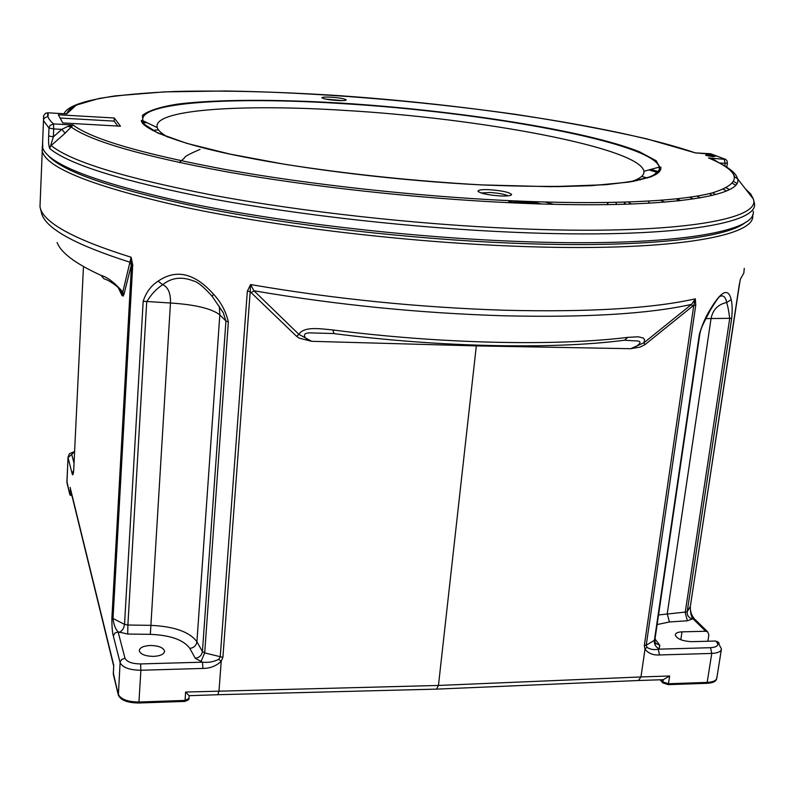 <?xml version="1.0" encoding="UTF-8"?>
<svg xmlns="http://www.w3.org/2000/svg" width="794" height="794" viewBox="0 0 794 794"><rect width="100%" height="100%" fill="white"/><g stroke="black" fill="none" stroke-linecap="round" stroke-linejoin="round"><path stroke-width="1.19" d="M693.341 199.006L689.609 197.269M640.083 180L637.324 179.226M650.832 169.39L659.298 171.832M712.675 192.793L715.573 194.57M511.743 243.143C640.47 248.472 727.731 238.418 745.675 222.181C727.731 238.418 640.47 248.472 511.743 243.143C409.724 239.024 291.14 225.397 202.827 207.939C113.413 189.349 61.684 171.693 47.65 154.969C61.684 171.693 113.413 189.349 202.827 207.939C291.14 225.397 409.724 239.024 511.743 243.143M726.54 190.878L723.274 189.309L726.54 190.878M660.936 168.01L658.395 167.326L660.936 168.01M142.047 122.028L145.044 121.74M752.563 214.876C757.744 236.394 667.933 252.502 512.279 246.1C403.034 241.763 275.31 226.439 185.042 207.294C94.198 186.878 46.598 168.199 42.241 151.257L42.281 146.483M57.118 242.438C60.85 252.73 75.529 263.727 101.146 275.419C107.309 277.076 114.505 282.555 122.713 291.864L123.904 294.564L123.06 296.083L121.978 295.507L131.119 257.246L132.717 264.948L112.996 618.933C113.979 625.215 115.676 629.513 118.088 631.835L124.976 658.196C126.792 661.888 131.993 663.794 140.578 663.933L202.5 662.176C208.326 662.831 213.735 661.868 218.727 659.298L220.216 657.045L247.341 291.219L250.596 284.55L253.951 290.763L298.901 334.353C304.082 325.917 320.776 328.895 332.875 329.957L333.996 333.609C438.884 347.167 550.55 349.4 620.769 340.686L624.6 340.179L627.736 337.361L638.187 336.785L643.319 338.036L644.579 339.763L643.984 342.73L644.907 344.675L640.004 347.097L630.644 348.705C635.716 347.564 643.874 341.847 637.89 341.013L624.61 340.249M221.179 661.263L221.208 661.333C216.067 666.077 209.973 668.439 202.917 668.429L140.895 670.255C129.412 670.076 122.475 667.506 120.083 662.563L113.353 636.054C112.321 632.56 111.845 626.496 111.894 617.881L124.529 624.372L143.178 301.283C146.096 292.361 151.049 285.671 158.056 281.185C176.179 268.709 194.669 273.047 213.526 294.197C221.01 302.226 225.953 311.476 228.354 321.947L204.693 652.906L222.896 657.343L221.179 661.263L218.727 659.298M150.314 645.472C158.611 645.671 163.365 647.567 164.576 651.149C164.189 654.196 160.527 655.943 153.57 656.4C145.223 656.201 140.459 654.306 139.258 650.723C139.665 647.656 143.357 645.909 150.314 645.472M113.324 673.024L118.375 695.236C120.777 700.278 127.616 702.869 138.881 702.998L184.952 701.41L188.754 699.633L188.962 698.67M660.032 679.783L662.861 682.919L668.31 684.646L707.017 683.306C712.575 683.009 715.741 681.649 716.516 679.207L716.734 678.542M707.881 641.234L708.863 634.952L707.603 631.776L695.276 619.687M718.312 642.296L715.622 641.016L691.693 641.671C682.364 641.165 676.885 638.912 675.257 634.922C675.505 633.076 677.758 632.044 682.006 631.855L705.687 631.25L707.603 631.776M705.687 631.25L692.656 618.437L694.542 618.963C691.564 615.558 690.155 611.41 690.323 606.527M66.974 482.821L69.892 494.851L72.016 495.903M662.861 682.919L663.218 679.694L669.679 675.992L668.31 684.646M476.4 345.172L438.457 685.45L640.957 676.945L638.406 680.518L437.127 689.103M221.208 661.333L219.005 690.939L217.834 694.72L189.081 695.693M185.617 692.05L189.161 695.762L188.982 698.412L185.042 700.427L185.617 692.05L438.457 685.45L436.541 689.123L218.171 694.71M202.917 668.429L202.5 662.176L195.284 658.295L189.855 648.42C183.642 639.885 170.472 635.19 150.344 634.346L127.715 634.049L118.088 631.835L114.832 633.116L113.353 636.054M113.711 666.146L113.294 673.56L118.276 694.135C120.638 699.246 127.536 701.876 138.96 702.015L185.042 700.427L184.952 701.41M66.875 481.363L69.892 494.851L70.398 489.293M73.673 470.524L72.026 473.254L68.046 457.582L66.904 482.008L69.812 494.027L71.807 495.079M333.43 333.53L309.71 332.875C300.192 333.043 305.144 339.753 311.685 341.311L299.417 338.224L296.609 336.338L298.901 334.353L311.685 341.311L476.311 345.896L630.644 348.705L643.984 342.73L691.564 304.38L695.316 298.822L695.752 305.124L646.217 645.224L646.882 647.259C650.107 649.432 653.919 650.078 658.315 649.184L659.467 654.961C653.363 655.358 648.539 653.462 644.986 649.274L644.311 645.621L693.787 305.253L644.907 344.675M669.679 675.992L640.957 676.945L644.986 649.274M212.087 296.222C203.82 286.922 197.537 281.801 193.26 280.868C181.647 276.352 171.474 277.622 162.75 284.669C156.358 288.837 151.019 294.554 146.721 301.819L127.884 625.027L150.453 625.344C174.055 626.347 189.548 631.816 196.922 641.76L202.43 651.546L225.933 321.034L223.223 312.657L212.167 296.321L213.526 294.197M73.733 469.671L83.41 267.628L73.723 469.909C73.207 475.02 72.641 476.142 72.026 473.254M111.894 617.881L131.536 264.303L123.904 294.564M101.146 275.419L103.865 278.704L107.716 280.232C114.008 283.776 118.306 287.11 120.579 290.247C122.564 293.661 123.03 295.418 121.978 295.507L118.316 287.716M40.236 200.505L39.978 206.817L41.854 214.281C46.856 229.119 76.204 245.088 129.888 262.199L131.367 265.047M132.717 264.948L131.536 264.303L131.119 257.246C73.018 239.044 42.638 222.231 39.978 206.817L42.241 151.257M658.544 614.943L687.157 611.896C686.999 615.39 688.716 617.752 692.299 618.983L692.656 618.437C691.177 616.303 690.383 612.373 690.284 606.646L740.018 280.887M744.266 268.352L743.839 273.027L740.435 279.071L739.085 285.721M692.299 618.983L687.396 620.769L685.192 612.601L729.696 318.632C728.952 311.913 727.939 306.534 726.679 302.504C725.637 296.887 723.334 294.872 719.781 296.47C718.431 297.462 715.295 302.018 710.352 310.126M646.882 647.259L645.016 649.214M296.609 336.338L251.241 292.728L253.951 290.763C335.902 304.807 419.133 313.154 503.654 315.784C586.389 317.699 649.026 313.888 691.564 304.38L692.656 306.325M251.241 292.728L250.199 291.517L250.596 284.55C333.857 298.901 418.617 307.477 504.875 310.256C589.227 312.27 652.708 308.459 695.316 298.822L693.787 305.253L695.752 305.124M228.354 321.947L225.933 321.034L219.819 314.89C211.75 308.598 195.294 304.628 170.462 303C170.76 293.323 168.189 287.21 162.75 284.669L158.056 281.185M731.701 318.295L711.057 318.543C712.814 309.739 718.024 304.39 726.679 302.504L731.195 299.626C732.276 303.953 732.445 310.176 731.701 318.295L687.157 611.896L690.333 606.269M699.593 333.401L699.871 333.768C701.033 327.674 703.147 323.962 710.084 310.633L710.322 309.283C721.389 290.803 728.346 287.577 731.195 299.626M699.871 333.768L699.375 334.185C702.243 324.607 705.896 316.31 710.322 309.283M222.896 657.343L250.199 291.517L247.341 291.219M527.722 203.492L513.003 200.842M162.204 133.481L159.356 133.71M508.805 201.497L518.651 203.135M42.628 141.808L42.747 148.091C48.99 164.824 97.523 183.166 188.347 203.135C278.486 221.863 404.751 236.86 512.835 241.237C667.327 247.718 757.198 232.255 753.218 211.264M489.521 189.706C501.868 190.629 509.222 192.208 511.584 194.451C511.425 195.721 507.624 196.217 500.18 195.939C487.724 195.016 480.34 193.428 478.028 191.205C478.216 189.915 482.047 189.419 489.521 189.706M508.16 195.84C504.537 194.173 498.483 193.061 490.007 192.505L481.085 192.982M331.297 97.205C339.822 97.87 344.794 98.764 346.204 99.885C345.966 100.59 342.849 100.778 336.874 100.461C328.299 99.786 323.317 98.883 321.927 97.771C322.185 97.067 325.312 96.878 331.297 97.205M342.343 100.61L325.609 99.081M715.404 156.14L712.794 156.706L706.045 154.979M536.704 203.82L523.554 201.289M48.662 135.982C48.365 142.017 48.722 146.215 49.734 148.587L53.367 136.826L48.662 135.982L49.039 127.596L50.062 125.402L53.555 123.904L73.167 125.005L71.152 127L67.827 126.425L73.167 125.005C91.538 139.109 142.513 153.986 226.082 169.628C308.35 184.367 415.47 196.207 508.18 200.614C604.869 205.17 679.207 201.607 712.297 192.892C742.856 183.354 741.586 171.703 708.486 157.937L714.223 159.783L713.538 160.16M712.218 159.554L708.486 157.937L725.726 159.425M630.654 181.816C640.083 178.789 644.51 175.275 643.924 171.276C639.795 147.615 479.05 118.088 344.209 110.376C241.644 103.865 151.525 109.473 157.272 127.616C158.234 130.603 161.907 133.829 168.259 137.293M117.8 126.057L114.118 121.115L60.086 118.028M696.636 152.954L695.216 152.845M114.118 121.115L114.276 117.998L58.299 114.773L62.795 122.951L120.47 126.206L114.276 117.998M714.223 159.783L718.858 162.75M720.952 163.901C730.917 169.033 736.445 173.975 737.527 178.739C744.256 197.2 658.325 209.914 509.143 202.698C416.483 198.321 309.462 186.55 226.756 171.832C142.702 156.21 90.834 141.263 71.152 127L65.118 133.213L61.823 129.362L67.827 126.425M712.188 154.304L695.296 152.875C619.886 127.02 470.971 104.619 335.713 95.429C276.987 91.687 223.59 90.367 175.514 91.459C145.5 92.709 120.023 95.042 99.081 98.456L76.214 105.126L66.676 113.889L47.848 112.798L45.556 113.274L43.561 115.755L43.491 120.638L49 128.082L53.694 128.916L53.367 136.826L61.823 129.362L53.694 128.916L53.555 123.904C48.851 119.894 46.945 116.192 47.848 112.798L66.676 113.889C68.185 109.552 73.544 105.781 82.755 102.575C87.826 100.778 98.615 98.545 115.13 95.876L164.477 91.876L224.851 90.982C311.963 92.193 415.143 100.292 515.227 114.306C563.532 121.68 607.37 129.859 646.723 138.851L695.296 152.875L710.164 153.728M65.118 133.213L51.144 145.55C70.855 161.549 125.124 178.174 213.943 195.413C301.432 211.641 415.411 224.315 513.787 228.533C672.359 235.52 761.764 219.998 753.347 199.036L750.777 194.044L745.477 188.942M729.458 189.488L726.262 187.94M661.223 200.287L660.072 200.376M664.647 202.182L661.204 200.435M677.004 199.175L677.878 200.951M714.828 155.396C713.211 155.793 710.63 155.564 707.097 154.721L706.7 154.473C708.308 154.076 710.878 154.304 714.431 155.148L715.483 156.249C713.568 156.716 710.501 156.448 706.283 155.445L705.767 155.485M711.96 155.386L713.548 155.287L712.347 154.83L707.98 154.582L711.96 155.386M709.558 154.483L709.479 155.078M712.347 154.83L712.268 155.366M529.052 203.542L514.472 200.912M195.284 658.295C199.373 657.64 201.755 655.397 202.43 651.546L204.693 652.906L200.912 661.73M118.356 695.177L120.142 662.087L121.621 659.526L124.976 658.196M138.881 702.998L140.895 670.255L140.578 663.933M113.701 665.58L113.373 674.582M655.01 638.952L659.834 645.363L659.109 648.708L658.315 649.184L710.541 647.696C717.2 647.16 719.205 645.234 716.545 641.919L715.622 641.016M716.545 641.919L719.215 643.17M687.396 620.769L669.411 621.97L657.124 624.56M660.896 679.753L662.881 681.957L668.508 683.743L707.226 682.403C713.29 682.066 716.506 680.508 716.873 677.739L721.339 649.601M707.017 683.306L711.771 653.422L659.467 654.961M143.178 301.283L170.462 303L150.344 634.346M119.308 632.401C122.286 630.893 124.023 628.223 124.529 624.372L127.884 625.027L127.715 634.049M219.323 306.325L219.819 314.89L196.922 641.76C196.257 645.562 193.905 647.785 189.855 648.42M70.13 487.417L113.75 665.352M74.576 451.816L68.046 457.582L68.036 456.907M71.698 454.327L74.031 463.239M717.558 641.552L721.438 648.946C721.081 651.616 717.865 653.115 711.771 653.422L710.541 647.696M655.358 643.021L659.834 645.363M705.896 318.632L711.057 318.543L667.238 613.762L669.411 621.97M73.524 472.341L73.723 469.909M644.311 645.621L646.217 645.224L654.851 640.024L699.851 333.867M699.375 334.185L654.335 640.758C654.147 644.44 655.745 647.09 659.109 648.708M332.875 329.957C440.908 343.911 556.038 346.263 627.736 337.361M680.815 639.736L682.006 631.855M146.93 122.653L142.761 123.07M712.268 195.423L709.508 193.587M658.405 172.715L648.896 169.926M545.2 202.033L553.537 204.296M608.373 202.549L606.824 204.644M734.678 176.943L737.527 178.739L753.347 199.036L754.27 202.748C760.96 223.68 671.198 239.113 513.867 232.285C415.133 228.116 300.728 215.373 212.951 198.996C123.834 181.588 69.435 164.785 49.734 148.587M736.792 183.265L733.914 181.707M341.718 103.567C233.873 96.62 137.958 101.96 142.831 120.688L141.352 120.49C140.935 127.546 174.501 143.327 240.572 156.289C306.266 169.588 400.047 180.833 481.273 184.893C413.833 181.032 348.328 174.174 284.748 164.298L229.942 154.076L186.957 143.406L157.798 133.015L143.118 123.507L142.434 115.358C148.409 110.674 160.11 106.932 177.528 104.113C216.315 99.31 275.885 99.23 341.43 103.121C456.471 110.316 585.942 130.365 639.587 151.833L656.191 160.755L660.807 169.122L651.973 176.417L628.828 182.104L591.51 185.657C559.978 186.858 523.226 186.6 481.273 184.893L550.857 186.689L605.931 184.704L632.56 181.489L650.455 177.012L656.092 174.382L659.258 171.871L660.677 169.579L660.866 167.177L659.248 167.097C652.996 142.394 483.417 111.855 341.718 103.567M555.472 186.669C626.684 185.32 661.273 178.789 659.248 167.097L643.924 171.276M63.996 113.731C66.051 109.334 72.403 105.582 83.042 102.476M724.783 166.006L725.18 163.296L719.215 162.959M725.18 163.296L724.039 158.81L710.63 153.758L725.676 159.386L727.076 160.983L727.373 163.098L725.18 163.296M47.372 116.381L47.898 116.41M47.759 112.798L47.848 112.798C49.724 119.12 43.72 115.319 43.491 120.638L42.41 147.049M732.604 183.493L735.552 185.032M624.898 204.266L625.176 202.162M628.441 202.063L631.28 204.058M649.432 203.224L648.4 201.15M635.24 180.169L636.828 180.695M676.617 198.877L679.049 200.832M43.154 149.073L42.013 150.086M164.537 651.765L164.576 651.149M113.353 674.493L118.375 695.236M66.964 482.752L68.006 457.324C70.2 452.411 67.53 454.674 74.596 451.508M663.179 679.684L639.18 680.488M113.681 666.047L70.309 488.925M655.219 642.743L656.072 643.884C655.646 644.291 655.239 643.061 654.832 640.192M739.095 285.87L690.343 606.388M510.334 195.453L511.584 194.451M615.687 202.41L616.829 204.475M734.649 176.794C732.862 170.75 724.138 164.467 708.486 157.937L712.139 159.525M641.681 176.377L647.477 178.035M696.934 196.118L700.358 197.875M158.463 129.849L152.468 130.365M157.272 127.616L142.831 120.688M726.768 167.206L727.364 163.137M200.068 149.421C189.558 153.818 184.337 156.676 184.426 158.016L179.305 162.562M531.454 201.587L541.18 203.959M624.322 204.286L624.6 202.182M635.428 180.089L637.096 180.635M677.709 198.758L680.408 200.674M478.534 191.82L478.028 191.205M706.7 154.473L705.816 155.148"/></g></svg>

